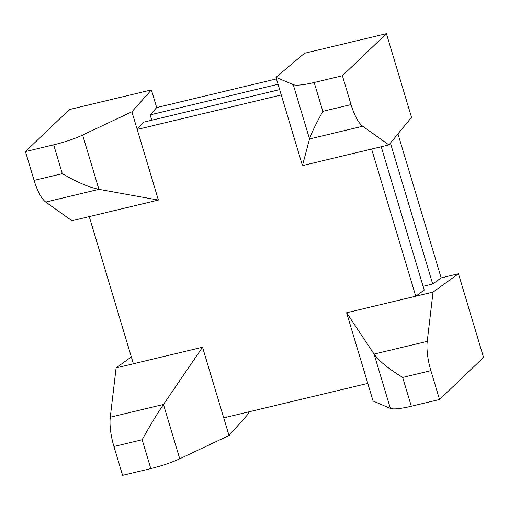 <?xml version="1.0" encoding="UTF-8"?>
<svg xmlns="http://www.w3.org/2000/svg" width="509" height="509" viewBox="0 0 509 509"><rect width="100%" height="100%" fill="white"/><g stroke="black" fill="none" stroke-linecap="round" stroke-linejoin="round"><path stroke-width="0.76" d="M131.328 356.917L116.097 367.905L110.288 417.189A31.183 9.722 76.5 0 0 113.933 446.508L122.58 475.33L150.791 468.579A31.183 5.3 -16.7 0 0 179.747 458.781L229.031 435.519L248.513 413.652L248.029 412.048M69.472 109.505L151.383 89.908L131.901 111.776L82.623 135.038A31.183 5.3 163.3 0 1 53.668 144.836L25.45 151.587L69.472 109.505M278.054 84.265L150.187 114.856L156.683 107.564L151.383 89.908M156.683 107.564L276.451 78.908M342.398 75.752L314.18 82.503A31.183 5.3 163.3 0 1 293.235 84.647L275.967 77.304L304.509 53.273L386.42 33.67L411.526 117.337L388.901 144.919L362.694 126.238A31.183 9.722 -103.5 0 1 351.045 104.574L342.398 75.752L386.42 33.67M397.955 133.88L441.163 277.889L458.45 273.753L483.55 357.413L439.528 399.495L430.881 370.673A31.183 9.722 -103.5 0 1 427.236 341.361L433.051 292.077L458.45 273.753M430.881 370.673L402.664 377.423C388.577 368.821 379.046 361.04 374.064 354.079L346.61 312.755L367.797 383.392L373.097 401.047L390.358 408.39A31.183 5.3 -16.7 0 0 411.31 406.246L439.528 399.495M390.416 143.074L432.695 283.997L441.163 277.889M25.45 151.587L34.097 180.402A31.183 9.722 76.5 0 0 45.746 202.067L71.947 220.747L158.388 200.069L98.918 189.348L82.623 135.038M346.61 312.755L433.051 292.077M381.222 146.757L424.226 290.105L415.758 296.213L371.608 149.054L302.461 165.603L309.523 138.957L362.694 126.238M432.695 283.997L423.087 286.293M388.901 144.919L371.608 149.054M151.79 120.207L150.187 114.856M351.045 104.574L322.827 111.325C315.402 124.921 310.967 134.128 309.523 138.957L293.235 84.647M302.461 165.603L275.967 77.304M131.901 111.776L137.201 129.432L143.691 122.147L279.664 89.616M34.097 180.402L62.314 173.652C76.617 182.05 88.814 187.28 98.918 189.348L45.746 202.067M281.267 94.967L137.201 129.432L158.388 200.069M116.097 367.905L202.537 347.227L163.459 404.47L110.288 417.189M150.791 468.579L142.145 439.757C149.792 425.95 156.893 414.192 163.459 404.47L179.747 458.781M202.537 347.227L229.031 435.519M367.797 383.392L223.731 417.857M133.39 363.77L89.24 216.611M402.664 377.423L411.31 406.246M427.236 341.361L374.064 354.079L390.358 408.39M314.18 82.503L322.827 111.325M62.314 173.652L53.668 144.836M142.145 439.757L113.933 446.508"/></g></svg>
